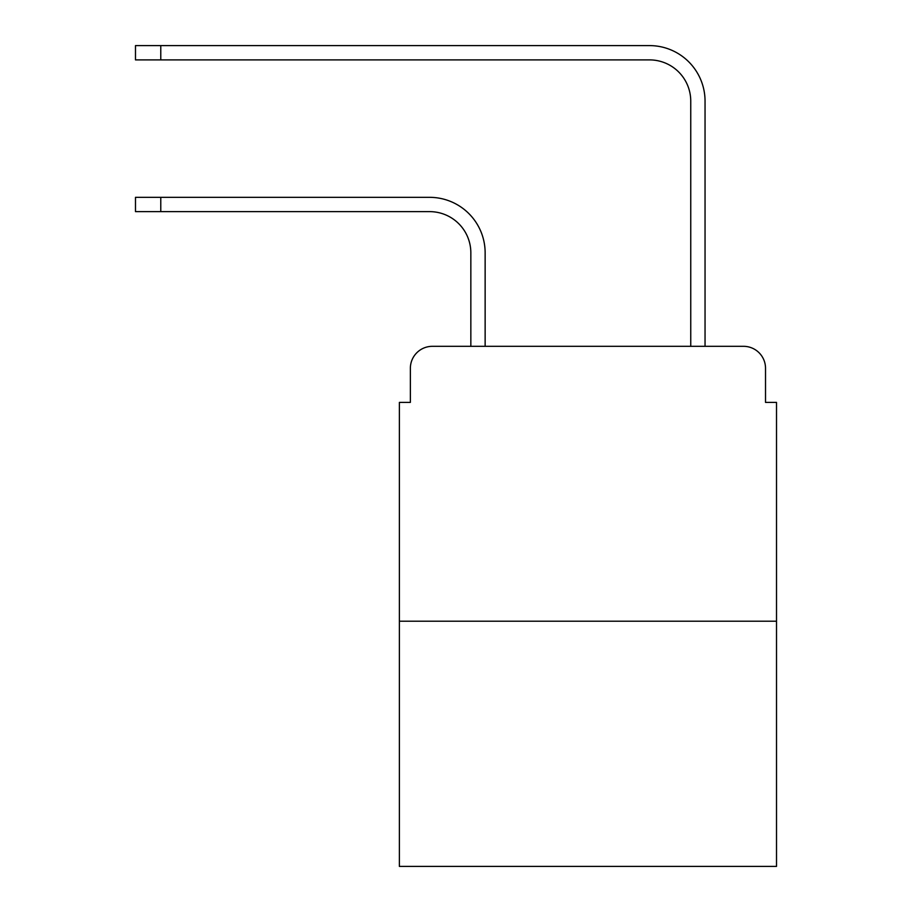 <?xml version="1.0" encoding="UTF-8"?>
<svg xmlns="http://www.w3.org/2000/svg" width="912" height="912" viewBox="0 0 912 912"><rect width="100%" height="100%" fill="white"/><g stroke="black" fill="none" stroke-linecap="round" stroke-linejoin="round"><path stroke-width="1.37" d="M410.366 368.311L410.366 402.397L410.366 368.311A21.991 21.991 0 0 1 432.356 346.321L470.843 346.321L470.843 252.863A41.234 41.234 0 0 0 429.609 211.63A41.234 41.234 0 0 1 470.843 252.863A41.234 41.234 0 0 0 429.609 211.63A41.234 41.234 0 0 1 470.843 252.863A41.234 41.234 0 0 0 429.609 211.63A41.234 41.234 0 0 1 470.843 252.863A41.234 41.234 0 0 0 429.609 211.63A41.234 41.234 0 0 1 470.843 252.863A41.234 41.234 0 0 0 429.609 211.63A41.234 41.234 0 0 1 470.843 252.863A41.234 41.234 0 0 0 429.609 211.63A41.234 41.234 0 0 1 470.843 252.863A41.234 41.234 0 0 0 429.609 211.63A41.234 41.234 0 0 1 470.843 252.863A41.234 41.234 0 0 0 429.609 211.63A41.234 41.234 0 0 1 470.843 252.863A41.234 41.234 0 0 0 429.609 211.63A41.234 41.234 0 0 1 470.843 252.863A41.234 41.234 0 0 0 429.609 211.63A41.234 41.234 0 0 1 470.843 252.863A41.234 41.234 0 0 0 429.609 211.63A41.234 41.234 0 0 1 470.843 252.863M776.511 621.209L399.376 621.209L399.376 866.4L776.511 866.4L776.511 402.397L765.521 402.397L765.521 368.311A21.991 21.991 0 0 0 743.531 346.321L432.356 346.321M399.376 621.209L399.376 402.397L410.366 402.397M485.138 346.321L485.138 252.863L485.138 346.321L485.138 252.863L485.138 346.321L485.138 252.863L485.138 346.321L485.138 252.863L485.138 346.321L485.138 252.863L485.138 346.321L485.138 252.863L485.138 346.321L485.138 252.863L485.138 346.321L485.138 252.863L485.138 346.321L485.138 252.863L485.138 346.321L485.138 252.863L485.138 346.321L485.138 252.863L485.138 346.321L690.749 346.321L690.749 101.129A41.234 41.234 0 0 0 649.515 59.896A41.234 41.234 0 0 1 690.749 101.129A41.234 41.234 0 0 0 649.515 59.896A41.234 41.234 0 0 1 690.749 101.129A41.234 41.234 0 0 0 649.515 59.896A41.234 41.234 0 0 1 690.749 101.129A41.234 41.234 0 0 0 649.515 59.896A41.234 41.234 0 0 1 690.749 101.129A41.234 41.234 0 0 0 649.515 59.896A41.234 41.234 0 0 1 690.749 101.129A41.234 41.234 0 0 0 649.515 59.896A41.234 41.234 0 0 1 690.749 101.129A41.234 41.234 0 0 0 649.515 59.896A41.234 41.234 0 0 1 690.749 101.129A41.234 41.234 0 0 0 649.515 59.896A41.234 41.234 0 0 1 690.749 101.129A41.234 41.234 0 0 0 649.515 59.896A41.234 41.234 0 0 1 690.749 101.129A41.234 41.234 0 0 0 649.515 59.896A41.234 41.234 0 0 1 690.749 101.129A41.234 41.234 0 0 0 649.515 59.896A41.234 41.234 0 0 1 690.749 101.129M705.044 346.321L705.044 101.129L705.044 346.321L705.044 101.129L705.044 346.321L705.044 101.129L705.044 346.321L705.044 101.129L705.044 346.321L705.044 101.129L705.044 346.321L705.044 101.129L705.044 346.321L705.044 101.129L705.044 346.321L705.044 101.129L705.044 346.321L705.044 101.129L705.044 346.321L705.044 101.129L705.044 346.321L705.044 101.129L705.044 346.321L743.531 346.321M765.521 402.397L765.521 368.311M135.489 197.334L160.774 197.334L160.774 211.63L135.489 211.63L135.489 197.334M160.774 211.63L429.609 211.63M485.138 252.863A55.529 55.529 0 0 0 429.609 197.334L160.774 197.334M135.489 45.6L160.774 45.6L160.774 59.896L135.489 59.896L135.489 45.6M705.044 101.129A55.529 55.529 0 0 0 649.515 45.6L160.774 45.6M160.774 59.896L649.515 59.896"/></g></svg>
